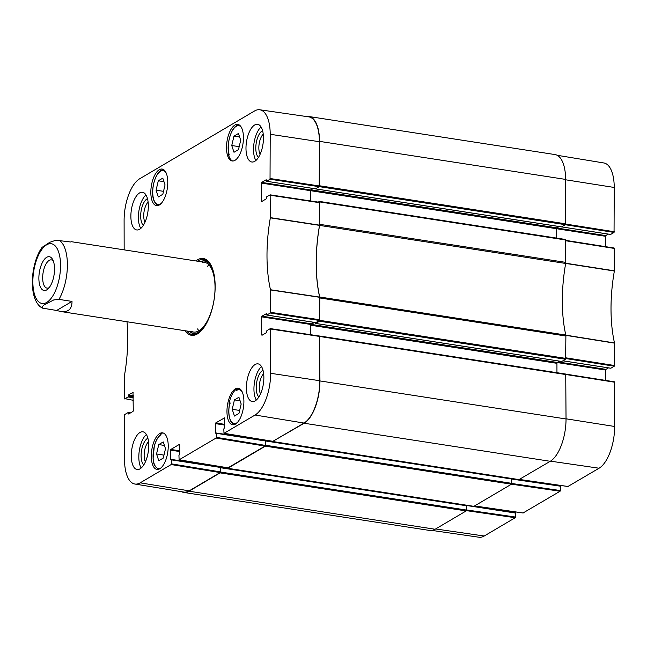 <?xml version="1.0" encoding="UTF-8"?>
<svg xmlns="http://www.w3.org/2000/svg" width="647" height="647" viewBox="0 0 647 647"><rect width="100%" height="100%" fill="white"/><g stroke="black" fill="none" stroke-linecap="round" stroke-linejoin="round"><path stroke-width="0.97" d="M556.768 228.019L559.234 226.563L557.027 227.865L556.703 228.731L556.719 238.112M561.685 226.871L565.308 224.727L614.052 232.435L610.655 234.44L561.596 226.887M515.457 513.055L515.457 517.042L466.495 509.925L466.487 505.485L515.457 513.055L474 506.302M466.099 505.178L465.662 505.113M565.923 358.567L614.286 366.202L614.488 342.934A99.347 43.389 98.8 0 1 614.359 271.028L614.165 248.019L565.721 240.401M614.286 366.202L610.881 368.216L563.003 360.808M608.487 367.876L605.964 369.364L558.086 361.964M557.156 362.546L605.705 370.06L605.964 369.364M605.705 370.06L605.729 380.428M567.945 486.479L599.082 468.218A34.121 14.905 -81.2 0 0 614.65 426.478L614.399 381.795L565.874 374.168M559.493 485.282L559.493 485.986L510.912 478.473M511.761 479.055L560.165 486.156L511.276 478.634M560.334 486.56L560.342 490.547L511.761 483.487M523.059 512.974L560.084 491.235L560.342 490.547M514.608 511.777L514.608 512.481L474.146 506.221M432.059 530.435L479.015 537.236A34.121 14.905 -81.2 0 0 484.223 536.015L515.206 517.729L515.457 517.042M614.052 232.435L614.229 187.46A34.121 14.905 -81.2 0 0 603.886 162.971L557.213 155.296M608.253 234.101L605.729 235.589L556.873 228.035M556.703 228.739L605.479 236.284L605.729 235.589M605.479 236.284L605.495 246.653M319.699 296.997A2.823 1.237 98.8 0 1 319.804 297.968L319.521 321.227L565.607 359.271L565.89 336.011A2.823 1.237 -81.2 0 0 565.793 335.049L319.699 296.997A98.862 43.187 98.8 0 1 319.578 225.407L565.664 263.458A98.862 43.187 -81.2 0 0 565.793 335.049M318.203 202.107L319.416 201.427L319.634 201.929L319.675 224.331A2.823 1.237 98.8 0 1 319.578 225.407M310.633 200.958L310.617 190.687L310.94 189.822L313.197 188.487L310.681 189.975L261.712 182.405L261.453 183.093L310.423 190.663L310.681 189.975M315.396 188.827L319.286 186.643L565.373 224.695L565.615 179.413A34.598 15.116 -81.2 0 0 555.061 154.576L308.967 116.525A34.598 15.116 98.8 0 1 319.529 141.37L319.286 186.643M306.702 116.565A34.598 15.116 98.8 0 1 308.967 116.525M171.334 459.507L220.223 467.037L220.409 471.881L171.439 463.85L171.431 459.871L466.358 505.453L466.495 510.062L220.409 472.019L220.085 472.876L189.045 491.202A34.598 15.116 98.8 0 1 183.699 492.424A34.598 15.116 98.8 0 1 181.54 491.704M220.409 472.019L220.401 467.708L466.487 505.76M219.559 466.859L170.59 459.289L171.431 459.871M227.518 467.765L227.736 468.323L473.822 506.375L511.445 484.207L511.769 483.341L265.674 445.29L265.359 446.155L227.736 468.323M265.674 445.29L265.27 440.817M264.825 440.494L264.825 440.033M319.545 336.028L319.95 380.929A34.598 15.116 98.8 0 1 304.155 423.251L272.816 441.343M310.867 334.734L310.851 325.263L311.175 324.406L314.523 322.424M315.574 322.586L315.768 323.443L319.521 321.227M565.664 263.458A2.823 1.237 -81.2 0 0 565.761 262.375L565.502 239.471L319.513 201.484M518.999 479.589L550.249 461.295A34.598 15.116 -81.2 0 0 566.036 418.973L565.737 374.055L319.747 336.06M565.607 359.271L561.733 361.471M559.469 361.147L557.261 362.449L556.938 363.315L556.954 372.696M265.602 440.712L511.631 478.731L511.769 483.341M183.699 492.424L429.786 530.475A34.598 15.116 -81.2 0 0 435.132 529.254L466.172 510.928L466.495 510.062M565.373 224.695L561.499 226.887M49.188 287.632A14.274 6.235 98.8 0 1 47.029 288.101A14.274 6.235 98.8 0 1 43.05 273.05A14.274 6.235 98.8 0 1 51.396 259.892A14.274 6.235 98.8 0 1 53.305 261M54.534 268.99A17.097 7.465 -81.2 0 0 52.569 259.39A17.097 7.465 -81.2 0 0 39.321 272.468A17.097 7.465 -81.2 0 0 47.999 288.934A17.097 7.465 -81.2 0 0 54.534 268.99M72.011 301.405C72.019 309.096 68.283 312.469 60.81 311.522L56.653 310.471L72.011 301.405L58.95 299.383L53.733 299.941L43.996 304.996L42.039 306.848L42.306 308.021C40.276 307.082 33.337 302.747 32.35 284.971C31.857 268.974 36.887 254.093 42.104 247.356L42.071 247.405M56.653 310.471L42.532 308.142M70.507 241.97L55.982 240.207L49.811 242.285L42.104 247.348M160.731 203.91A146.457 63.972 98.8 0 1 160.86 203.659A17.089 7.465 98.8 0 1 153.258 185.932A17.089 7.465 98.8 0 1 166.028 172.7M160.885 467.967A17.372 7.586 98.8 0 1 153.064 455.771A17.372 7.586 98.8 0 1 161.063 434.727A146.457 63.972 98.8 0 1 160.351 434.121A18.504 8.079 98.8 0 1 163.214 432.997M229.459 404.14L228.933 404.06A18.504 8.079 98.8 0 1 237.295 388.701L239.293 389.009M237.417 422.459A17.089 7.465 98.8 0 1 230.097 419.288A17.089 7.465 98.8 0 1 229.92 402.426L230.057 403.558L229.92 402.426A146.457 63.972 98.8 0 1 228.933 404.06M237.295 388.701A146.457 63.972 98.8 0 1 236.39 390.545A17.089 7.465 98.8 0 1 242.156 391.815M236.39 390.545L237.32 389.583L240.183 389.049M232.783 161.006A18.504 8.079 98.8 0 1 228.496 154.617L229.078 154.706M228.496 154.617A146.457 63.972 98.8 0 1 229.273 154.981A17.372 7.586 98.8 0 1 231.06 133.298A17.372 7.586 98.8 0 1 241.121 126.966M159.332 204.978A18.504 8.079 98.8 0 1 156.477 205.633A18.504 8.079 98.8 0 1 151.317 186.11A18.504 8.079 98.8 0 1 162.13 169.061A18.504 8.079 98.8 0 1 167.654 185.438A18.504 8.079 98.8 0 1 159.332 204.978M159.793 468.76A18.504 8.079 98.8 0 1 156.938 469.415A18.504 8.079 98.8 0 1 151.778 449.891A18.504 8.079 98.8 0 1 162.591 432.843A18.504 8.079 98.8 0 1 168.115 449.22A18.504 8.079 98.8 0 1 159.793 468.76M235.459 424.092A18.504 8.079 98.8 0 1 232.605 424.747A18.504 8.079 98.8 0 1 227.445 405.232A18.504 8.079 98.8 0 1 238.258 388.176A18.504 8.079 98.8 0 1 243.782 404.553A18.504 8.079 98.8 0 1 235.459 424.092M234.998 160.31A18.504 8.079 98.8 0 1 232.144 160.966A18.504 8.079 98.8 0 1 226.984 141.45A18.504 8.079 98.8 0 1 237.797 124.394A18.504 8.079 98.8 0 1 243.321 140.771A18.504 8.079 98.8 0 1 234.998 160.31M158.305 180.788L162.785 178.143L165.042 184.896L162.818 194.294L158.337 196.939L156.081 190.186L158.305 180.788L163.958 181.661M163.246 441.925L165.503 448.678L163.27 458.076L158.79 460.721L156.542 453.968L158.766 444.57L163.246 441.925M234.432 399.903L238.913 397.258L241.169 404.011L238.937 413.409L234.457 416.053L232.208 409.3L234.432 399.903L240.086 400.776M231.747 145.518L233.971 136.121L238.452 133.476L240.708 140.229L238.484 149.627L233.996 152.271L231.747 145.518L239.18 146.667M319.4 141.717A34.598 15.116 -81.2 0 0 308.781 116.864L259.738 109.764A34.121 14.905 98.8 0 1 270.211 134.277L270.034 179.243L319.222 186.684L319.4 141.717L270.211 134.277M319.222 186.684L315.599 188.819L266.54 181.273L266.273 179.834M310.423 190.663L310.439 200.926M319.448 320.459L315.833 322.594L266.863 315.024L270.268 313.019L319.448 320.459L319.65 297.094A98.862 43.187 98.8 0 1 319.529 225.374L319.335 202.276L270.22 194.876M313.431 322.255L310.916 323.751L261.946 316.173L261.687 316.868L310.657 324.438L310.916 323.751M310.657 324.438L310.673 334.701M272.888 441.319L304.025 423.057A34.598 15.116 -81.2 0 0 319.812 380.735L319.569 336.052L270.454 328.652M264.437 439.968L215.645 433.199L265.278 440.947L216.219 433.013M265.278 440.947L265.286 445.387L216.324 437.356L216.066 438.051L179.114 459.831L178.936 455.439L179.777 453.87L179.664 444.36M228.003 467.813L265.027 446.074L265.286 445.387M171.439 463.85L171.18 464.546L140.205 482.832A34.121 14.905 98.8 0 1 134.867 484.029L183.764 492.068A34.598 15.116 -81.2 0 0 189.175 490.855L220.15 472.569L220.409 471.881M232.208 409.3L239.641 410.449M156.081 190.186L163.513 191.334M233.971 136.121L239.625 136.994M158.766 444.57L164.419 445.443M156.542 453.968L163.974 455.116M191.431 332.663A37.995 16.596 -81.2 0 0 194.237 334.612M205.77 260.013A37.995 16.596 -81.2 0 0 202.511 261.024M212.96 270.001A36.523 15.957 -81.2 0 0 202.56 261.016A36.523 15.957 -81.2 0 0 200.287 261.631M189.498 331.418A36.523 15.957 -81.2 0 0 191.48 332.687A36.523 15.957 -81.2 0 0 204.104 327.261M191.674 331.49A35.31 15.423 -81.2 0 0 215.039 287.591A35.31 15.423 -81.2 0 0 202.382 262.213M209.11 265.1A35.31 15.423 -81.2 0 0 207.234 266.435M197.57 328.935A35.31 15.423 -81.2 0 0 198.952 330.771M124.159 249.855L124.103 220.522A34.121 14.905 98.8 0 1 139.671 178.782L254.53 110.985A34.121 14.905 98.8 0 1 259.738 109.764M262.585 130.694A14.088 6.155 -81.2 0 0 262.229 130.888A14.088 6.155 -81.2 0 0 256.107 143.763A14.088 6.155 -81.2 0 0 258.46 157.399M260.11 154.301A11.832 5.168 98.8 0 1 263.232 134.147M261.073 126.982A19.07 8.33 -81.2 0 0 254.02 143.044A19.07 8.33 -81.2 0 0 255.897 160.488M147.476 198.653A14.088 6.155 -81.2 0 0 147.112 198.839A14.088 6.155 -81.2 0 0 140.989 211.723A14.088 6.155 -81.2 0 0 143.343 225.35M144.993 222.261A11.832 5.168 98.8 0 1 148.114 202.099M145.955 194.933A19.07 8.33 -81.2 0 0 138.903 210.995A19.07 8.33 -81.2 0 0 140.779 228.44M147.888 438.205A14.088 6.155 -81.2 0 0 147.524 438.399A14.088 6.155 -81.2 0 0 141.41 451.274A14.088 6.155 -81.2 0 0 143.763 464.91M145.413 461.812A11.832 5.168 98.8 0 1 148.527 441.658M146.376 434.493A19.07 8.33 -81.2 0 0 139.323 450.555A19.07 8.33 -81.2 0 0 141.192 467.999M263.005 370.254A14.088 6.155 -81.2 0 0 262.642 370.448A14.088 6.155 -81.2 0 0 256.527 383.323A14.088 6.155 -81.2 0 0 258.881 396.959M260.531 393.861A11.832 5.168 98.8 0 1 263.644 373.707M261.493 366.534A19.07 8.33 -81.2 0 0 254.441 382.603A19.07 8.33 -81.2 0 0 256.309 400.04M139.631 229.273A19.07 8.33 98.8 0 1 136.687 229.944A19.07 8.33 98.8 0 1 131.373 209.83A19.07 8.33 98.8 0 1 142.51 192.264A19.07 8.33 98.8 0 1 148.203 209.135A19.07 8.33 98.8 0 1 139.631 229.273M140.051 468.832A19.07 8.33 98.8 0 1 137.107 469.504A19.07 8.33 98.8 0 1 131.786 449.39A19.07 8.33 98.8 0 1 142.93 431.816A19.07 8.33 98.8 0 1 148.624 448.686A19.07 8.33 98.8 0 1 140.051 468.832M255.169 400.873A19.07 8.33 98.8 0 1 252.225 401.552A19.07 8.33 98.8 0 1 246.903 381.439A19.07 8.33 98.8 0 1 258.048 363.865A19.07 8.33 98.8 0 1 263.741 380.735A19.07 8.33 98.8 0 1 255.169 400.873M254.748 161.321A19.07 8.33 98.8 0 1 251.804 161.993A19.07 8.33 98.8 0 1 246.483 141.879A19.07 8.33 98.8 0 1 257.627 124.305A19.07 8.33 98.8 0 1 263.321 141.183A19.07 8.33 98.8 0 1 254.748 161.321M197.464 261.194A37.995 16.596 98.8 0 1 198.055 260.822A37.995 16.596 98.8 0 1 203.926 259.479A37.995 16.596 98.8 0 1 210.922 265.027M200.667 331.385A37.995 16.596 98.8 0 1 192.313 334.564A37.995 16.596 98.8 0 1 186.668 330.981M184.985 330.722A38.836 16.968 -81.2 0 0 200.319 331.717A38.836 16.968 -81.2 0 0 214.133 299.496A38.836 16.968 -81.2 0 0 210.696 264.607A38.836 16.968 -81.2 0 0 197.303 259.892A38.836 16.968 -81.2 0 0 195.774 260.935M133.266 400.315L124.418 398.568L124.394 375.972A99.347 43.389 -81.2 0 0 126.998 321.753M124.677 398.956L128.074 396.951L133.258 397.751M133.258 397.015L128.332 396.255L128.074 396.951M128.332 396.255L128.332 395.584L133.258 396.344M133.258 395.616L128.591 394.896L128.332 395.584M128.591 394.896L133.153 392.325M129.085 413.732L128.365 413.619L128.624 414.007L133.023 411.411L133.282 410.716L132.991 392.3M128.365 413.619L128.365 412.948L129.99 413.198M134.867 484.029A34.121 14.905 98.8 0 1 124.523 459.54L124.442 415.261L124.701 414.565L128.106 412.56L128.365 412.948M170.59 459.289L170.573 450.134L179.769 451.557M179.769 450.83L170.832 449.447L170.573 450.134M170.832 449.447L179.494 444.327M216.324 437.356L216.316 433.377M215.475 432.794L215.459 423.639L224.655 425.063M224.646 424.335L215.718 422.952L215.459 423.639M215.718 422.952L224.541 417.865M262.439 335.017L261.72 334.903L261.978 335.283L266.378 332.687L266.887 330.633L270.292 328.627L270.551 329.016L270.632 373.295A34.121 14.905 98.8 0 1 255.064 415.026L223.991 433.336L223.813 428.945L224.655 427.376L224.38 417.833M261.72 334.903L261.687 316.868M261.946 316.173L266.507 313.609M266.863 315.024L266.346 313.577M262.213 201.241L261.485 201.128L261.744 201.516L266.143 198.92L266.661 196.858L270.147 194.836L270.341 217.845A99.347 43.389 -81.2 0 0 270.462 289.743L270.268 313.019M261.485 201.128L261.453 183.093M261.712 182.405L266.111 179.809M266.629 181.249L270.034 179.243M565.615 263.418L614.359 271.028M614.375 270.818L565.632 263.208M614.488 342.934L565.737 335.146M565.761 335.34L614.504 343.128M565.721 240.749L614.343 248.432M614.31 231.739L565.672 224.056M614.545 365.515L565.923 357.831M565.955 374.524L614.569 382.207M568.106 486.504L519.509 479.443M550.476 461.157L599.082 468.218M511.478 484.174L560.084 491.235M466.382 510.637L515.206 517.729M435.625 528.955L484.223 536.015M523.221 512.998L474.623 505.938M565.615 179.785L614.229 187.46M566.036 418.803L614.65 426.478M319.804 297.968L565.89 336.011M565.761 262.375L319.675 224.331M319.634 201.929L565.721 239.98M319.529 141.37L565.615 179.413M566.036 418.973L319.95 380.929M304.155 423.251L550.249 461.295M319.869 336.513L565.955 374.564M435.132 529.254L189.045 491.202M265.359 446.155L511.445 484.207M511.761 479.031L265.666 440.987M519.201 479.621L273.115 441.577M220.085 472.876L466.172 510.928M473.936 506.342L227.849 468.299M565.931 358.414L319.836 320.362M561.855 361.487L315.768 323.443M565.696 223.83L319.602 185.778M610.566 234.457L315.534 188.859M557.261 362.449L311.175 324.406M556.938 363.315L310.851 325.263M557.027 227.865L310.94 189.822M556.703 228.731L310.617 190.687M46.649 244.809A30.223 13.199 98.8 0 1 60.131 272.743A30.223 13.199 98.8 0 1 40.171 302.836A30.223 13.199 98.8 0 1 33.272 274.474A30.223 13.199 98.8 0 1 46.649 244.809M58.853 240.166A35.31 15.423 98.8 0 1 67.393 264.769A35.31 15.423 98.8 0 1 58.95 299.383M239.471 125.227L239.673 125.259A17.938 7.837 -81.2 0 0 239.471 125.227C232.435 123.326 225.536 144.079 229.127 154.876M158.782 469.124A17.938 7.837 -81.2 0 0 158.992 469.156L158.782 469.124C152.555 465.573 154.123 462.548 153.088 458.448L154.301 446.131C155.87 440.405 158.094 436.531 160.966 434.509M206.021 260.126A37.849 16.531 -81.2 0 0 202.867 260.984M191.763 332.809A37.849 16.531 -81.2 0 0 194.512 334.58M207.064 260.725A37.235 16.264 -81.2 0 0 205.164 260.709L202.56 261.016M191.48 332.687L193.865 333.763A37.235 16.264 -81.2 0 0 195.685 334.321M319.545 225.156L270.357 217.627M270.341 217.845L319.529 225.374M270.317 195.24L319.505 202.681M319.65 297.094L270.462 289.743M270.486 289.937L319.667 297.288M319.707 319.764L270.527 312.323M130.451 412.923L128.268 412.584M171.18 464.546L220.15 472.569M189.175 490.855L140.205 482.832M228.165 467.838L179.203 459.807M273.05 441.343L224.08 433.312M304.025 423.057L255.064 415.026M216.066 438.051L265.027 446.074M270.551 329.016L319.739 336.456M319.472 185.988L270.292 178.548M319.812 380.735L270.632 373.295M614.165 248.019L565.721 240.369M562.955 360.84L610.8 368.232M614.399 381.795L565.85 374.128M519.46 479.467L568.017 486.528M511.195 478.586L560.165 486.156M474.049 506.277L515.279 512.65M474.574 505.962L523.14 513.022M273.01 441.602L519.096 479.645M220.401 467.425L466.358 505.453M511.631 478.731L265.537 440.68M565.502 239.471L319.416 201.427M565.737 374.055L319.65 336.003M561.79 361.503L315.704 323.46M561.556 226.919L315.469 188.875M60.81 311.522L193.477 332.032M71.607 241.735L204.266 262.245M229.717 402.903C228.116 410.853 228.561 417.137 231.052 421.771C232.588 423.72 233.802 424.626 234.699 424.497M164.055 169.935C154.73 167.573 146.643 201.249 158.572 205.382M130.5 412.899L128.195 412.543M220.223 467.037L171.261 459.467M179.114 459.831L228.076 467.854M223.991 433.336L272.961 441.367M265.108 440.542L216.147 432.972M319.561 336.052L270.381 328.611M315.744 322.618L266.774 315.049M315.51 188.843L266.54 181.273M319.335 202.276L270.147 194.836"/></g></svg>
